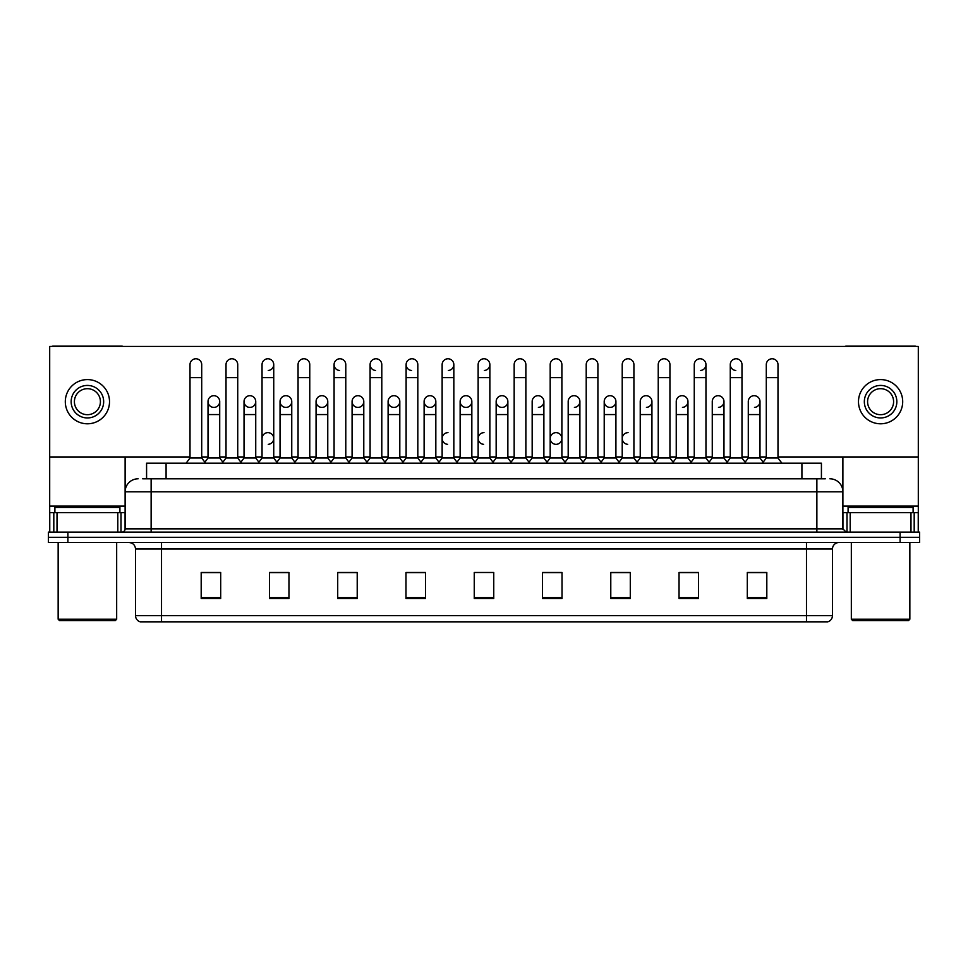 <?xml version="1.0" encoding="UTF-8"?>
<svg xmlns="http://www.w3.org/2000/svg" width="968" height="968" viewBox="0 0 968 968"><rect width="100%" height="100%" fill="white"/><g stroke="black" fill="none" stroke-linecap="round" stroke-linejoin="round"><path stroke-width="1.45" d="M146.579 478.797L146.579 463.2L821.421 463.2L821.421 478.797M832.48 615.587C832.298 618.709 830.738 620.79 827.797 621.831L806.477 621.831L806.477 615.587L832.48 615.587L832.48 549.013A6.498 6.498 0 0 1 838.978 542.516M806.477 621.831L140.203 621.831A6.498 6.498 0 0 1 135.52 615.587L135.52 549.013C135.133 545.069 132.967 542.903 129.022 542.516M919.6 542.516L919.6 537.313L48.4 537.313L48.4 542.516L67.905 542.516L67.905 537.313L48.4 537.313L48.4 532.11L67.905 532.11L67.905 537.313L919.6 537.313L919.6 542.516L67.905 542.516M766.813 598.49L766.813 572.487L747.308 572.487L747.308 598.49L766.813 598.49M698.545 598.49L698.545 572.487L679.04 572.487L679.04 598.49L698.545 598.49M630.289 598.49L630.289 572.487L610.784 572.487L610.784 598.49L630.289 598.49M562.021 598.49L562.021 572.487L542.516 572.487L542.516 598.49L562.021 598.49M220.692 598.49L220.692 572.487L201.187 572.487L201.187 598.49L220.692 598.49M288.96 598.49L288.96 572.487L269.455 572.487L269.455 598.49L288.96 598.49M357.216 598.49L357.216 572.487L337.711 572.487L337.711 598.49L357.216 598.49M425.484 598.49L425.484 572.487L405.979 572.487L405.979 598.49L425.484 598.49M493.753 598.49L493.753 572.487L474.247 572.487L474.247 598.49L493.753 598.49M621.577 572.487L616.568 572.62M693.608 572.62L688.599 572.62M765.64 572.62L760.642 572.62M747.635 572.62L766.813 572.62M423.476 572.62L418.466 572.487M351.432 572.62L346.423 572.487M279.401 572.62L274.392 572.487M201.187 572.62L220.365 572.62M207.358 572.62L202.36 572.62M549.534 572.487L544.524 572.62M477.502 572.487L490.498 572.487M425.484 572.62L405.979 572.62M357.216 572.62L337.711 572.62M288.96 572.62L269.455 572.62M562.021 572.62L542.516 572.62M630.289 572.62L610.784 572.62M698.545 572.62L679.04 572.62M142.974 478.797L825.329 478.797M142.671 478.797L151.129 478.797L151.129 491.804L125.114 491.804L125.114 528.855A3.255 3.255 0 0 1 121.871 532.11M138.121 478.797A13.008 13.008 0 0 0 125.114 491.804L125.114 456.956M829.879 478.797A13.008 13.008 0 0 1 842.886 491.804L842.886 528.855L846.129 532.11M919.6 532.11L919.6 537.313L919.6 532.11L67.905 532.11M190.006 377.641L201.707 377.641L201.707 457.997L190.006 457.997L190.006 364.634A5.856 5.856 0 0 1 196.226 358.789A5.856 5.856 0 0 1 201.707 364.634A5.856 5.856 0 0 0 196.226 358.789M190.006 457.997L186.098 463.2L190.006 457.997M208.011 457.997L208.011 414.558L219.712 414.558L219.712 457.997L208.011 457.997L204.853 462.196L201.707 457.997L205.603 463.2M213.492 407.395A5.856 5.856 0 0 1 208.011 401.563A5.856 5.856 0 0 1 214.231 395.718A5.856 5.856 0 0 1 219.712 401.563L219.712 414.558M219.712 457.997L222.87 462.196M226.016 377.641L237.729 377.641L237.729 457.997L226.016 457.997L226.016 364.634A5.856 5.856 0 0 1 232.235 358.789A5.856 5.856 0 0 1 237.729 364.634A5.856 5.856 0 0 0 232.235 358.789M226.016 457.997L222.12 463.2M237.729 438.492L237.729 457.997L241.625 463.2M262.038 377.641L273.738 377.641L273.738 457.997L262.038 457.997L262.038 364.634A5.856 5.856 0 0 1 268.257 358.789A5.856 5.856 0 0 1 273.738 364.634A5.856 5.856 0 0 1 268.257 370.478M262.038 457.997L258.141 463.2M273.738 438.492L273.738 457.997L277.647 463.2M303.904 358.777A5.856 5.856 0 0 0 298.059 364.634A5.856 5.856 0 0 1 304.279 358.789A5.856 5.856 0 0 1 309.76 364.634A5.856 5.856 0 0 0 304.279 358.789M298.059 377.641L309.76 377.641L309.76 457.997L298.059 457.997L298.059 364.634M298.059 438.492L298.059 457.997L294.151 463.2M309.76 457.997L313.656 463.2M334.081 377.641L345.782 377.641L345.782 457.997L334.081 457.997L334.081 364.634A5.856 5.856 0 0 1 340.288 358.789A5.856 5.856 0 0 1 345.782 364.634A5.856 5.856 0 0 0 340.288 358.789M334.081 457.997L330.173 463.2M345.782 457.997L349.678 463.2M249.514 407.395A5.856 5.856 0 0 1 244.033 401.563A5.856 5.856 0 0 1 250.252 395.718A5.856 5.856 0 0 1 255.733 401.563L255.733 414.558L244.033 414.558L244.033 401.563A5.856 5.856 0 0 1 249.877 395.706M255.733 414.558L255.733 457.997L244.033 457.997L244.033 414.558M244.033 457.997L240.875 462.196M255.733 457.997L258.892 462.196M285.536 407.395A5.856 5.856 0 0 1 280.042 401.563A5.856 5.856 0 0 1 286.262 395.718A5.856 5.856 0 0 1 291.755 401.563L291.755 414.558L280.042 414.558L280.042 401.563A5.856 5.856 0 0 1 285.899 395.706M291.755 414.558L291.755 457.997L280.042 457.997L280.042 414.558M280.042 457.997L276.896 462.196L273.738 457.997M291.755 457.997L294.901 462.196M321.921 395.706A5.856 5.856 0 0 0 316.064 401.381A5.856 5.856 0 0 0 321.545 407.395A5.856 5.856 0 0 1 316.064 401.563A5.856 5.856 0 0 1 322.284 395.718A5.856 5.856 0 0 1 327.765 401.563L327.765 414.558L316.064 414.558L316.064 401.563M327.765 414.558L327.765 457.997L316.064 457.997L316.064 414.558M316.064 457.997L312.918 462.196M327.765 457.997L330.923 462.196M406.112 438.492L406.112 457.997L417.813 457.997L417.813 438.492M457.731 463.2L453.835 457.997L453.835 377.641L442.134 377.641L442.134 457.997L453.835 457.997L453.835 438.492M478.144 438.492L478.144 457.997L489.856 457.997L489.856 438.492M532.17 457.997L532.17 414.558L543.883 414.558L543.883 457.997L532.17 457.997L529.024 462.196L525.866 457.997L514.165 457.997L511.019 462.196L507.861 457.997L496.161 457.997L496.161 401.563A5.856 5.856 0 0 1 502.38 395.718A5.856 5.856 0 0 1 507.861 401.563L507.861 414.558L496.161 414.558M568.192 457.997L568.192 414.558L579.892 414.558L579.892 457.997L568.192 457.997L565.046 462.196L561.888 457.997L550.187 457.997L547.029 462.196L543.883 457.997M604.213 457.997L604.213 414.558L615.914 414.558L615.914 457.997L604.213 457.997L601.055 462.196L597.909 457.997L597.909 451.487M579.892 457.997L583.051 462.196L586.209 457.997L586.209 377.641L597.909 377.641L597.909 457.997L586.209 457.997L586.209 451.487M640.235 457.997L640.235 414.558L651.936 414.558L651.936 457.997L640.235 457.997L637.077 462.196L633.919 457.997L633.919 438.492M615.914 457.997L619.072 462.196L622.218 457.997L622.218 377.641L633.919 377.641L633.919 457.997L622.218 457.997L622.218 451.487M676.245 457.997L676.245 414.558L687.958 414.558L687.958 457.997L676.245 457.997L673.099 462.196L669.941 457.997L669.941 451.487M651.936 457.997L655.082 462.196L658.24 457.997L658.24 377.641L669.941 377.641L669.941 457.997L658.24 457.997L658.24 451.487M726.375 463.2L730.271 457.997L730.271 377.641L741.984 377.641L741.984 457.997L730.271 457.997L727.125 462.196L723.967 457.997L712.266 457.997L712.266 401.563A5.856 5.856 0 0 1 718.486 395.718A5.856 5.856 0 0 1 723.967 401.563L723.967 414.558L712.266 414.558M117.806 532.11L117.806 512.604L57.015 512.604L57.015 532.11M123.142 346.423A3.255 3.255 0 0 0 121.871 346.169L52.95 346.169A3.255 3.255 0 0 0 51.679 346.423M777.994 456.956L918.305 456.956L918.305 346.423L49.695 346.423L49.695 512.604L57.015 512.604M117.806 512.604L125.114 512.604M49.695 532.11L49.695 512.604M910.985 532.11L910.985 512.604L850.194 512.604L850.194 532.11M918.305 532.11L918.305 512.604L918.305 532.11M916.321 346.423A3.255 3.255 0 0 0 915.05 346.169L846.129 346.169A3.255 3.255 0 0 0 844.858 346.423M842.886 456.956L842.886 491.804L816.871 491.804L816.871 528.855L842.886 528.867M918.305 456.956L918.305 512.604L914.191 512.604L914.191 532.11M842.886 512.604L850.194 512.604M910.985 512.604L914.191 512.604M119.911 512.604L119.911 507.401L54.898 507.401L54.898 512.604M58.153 542.516L58.153 619.23L116.668 619.23L116.668 542.516M116.668 619.23L115.361 620.536L59.447 620.536L58.153 619.23M913.102 512.604L913.102 507.401L848.089 507.401L848.089 512.604M851.332 542.516L851.332 619.23L909.847 619.23L909.847 542.516M909.847 619.23L908.553 620.536L852.639 620.536L851.332 619.23M267.894 432.635A5.856 5.856 0 0 0 262.038 438.492L262.038 451.487M447.978 432.635A5.856 5.856 0 0 0 442.134 438.31A5.856 5.856 0 0 0 447.615 444.324M484 432.635A5.856 5.856 0 0 0 478.156 438.31A5.856 5.856 0 0 0 483.637 444.324M556.031 432.635A5.856 5.856 0 0 0 550.187 438.31A5.856 5.856 0 0 0 555.668 444.324M628.075 432.635A5.856 5.856 0 0 0 622.23 438.31A5.856 5.856 0 0 0 627.712 444.324M754.132 395.706A5.856 5.856 0 0 0 748.288 401.563A5.856 5.856 0 0 1 754.508 395.718A5.856 5.856 0 0 1 759.989 401.563L759.989 414.558L748.288 414.558L748.288 401.563M718.123 395.706A5.856 5.856 0 0 0 712.266 401.563M682.101 395.706A5.856 5.856 0 0 0 676.245 401.563A5.856 5.856 0 0 1 682.464 395.718A5.856 5.856 0 0 1 687.958 401.563L687.958 414.558M646.08 395.706A5.856 5.856 0 0 0 640.235 401.563A5.856 5.856 0 0 1 646.455 395.718A5.856 5.856 0 0 1 651.936 401.563L651.936 414.558M730.271 377.641L730.271 364.634A5.856 5.856 0 0 1 736.128 358.777A5.856 5.856 0 0 0 730.283 364.452A5.856 5.856 0 0 0 735.765 370.478M610.07 395.706A5.856 5.856 0 0 0 604.213 401.381A5.856 5.856 0 0 0 609.695 407.395M574.048 395.706A5.856 5.856 0 0 0 568.192 401.563A5.856 5.856 0 0 1 574.411 395.718A5.856 5.856 0 0 1 579.892 401.563L579.892 414.558M538.026 395.706A5.856 5.856 0 0 0 532.17 401.563A5.856 5.856 0 0 1 538.389 395.718A5.856 5.856 0 0 1 543.883 401.563L543.883 414.558M502.005 395.706A5.856 5.856 0 0 0 496.161 401.563A5.856 5.856 0 0 0 501.642 407.395M465.995 395.706A5.856 5.856 0 0 0 460.139 401.563A5.856 5.856 0 0 1 466.358 395.718A5.856 5.856 0 0 1 471.839 401.563L471.839 414.558L460.139 414.558L460.139 401.563A5.856 5.856 0 0 0 465.62 407.395M429.974 395.706A5.856 5.856 0 0 0 424.129 401.381A5.856 5.856 0 0 0 429.611 407.395A5.856 5.856 0 0 1 424.117 401.563A5.856 5.856 0 0 1 430.336 395.718A5.856 5.856 0 0 1 435.83 401.563L435.83 414.558L424.117 414.558L424.117 401.563M393.952 395.706A5.856 5.856 0 0 0 388.108 401.381A5.856 5.856 0 0 0 393.589 407.395A5.856 5.856 0 0 1 388.108 401.563A5.856 5.856 0 0 1 394.327 395.718A5.856 5.856 0 0 1 399.808 401.563L399.808 414.558L388.108 414.558L388.108 401.563M357.93 395.706A5.856 5.856 0 0 0 352.086 401.563A5.856 5.856 0 0 1 358.305 395.718A5.856 5.856 0 0 1 363.786 401.563L363.786 414.558L352.086 414.558L352.086 401.563A5.856 5.856 0 0 0 357.567 407.395M402.216 463.2L406.112 457.997L406.112 364.634A5.856 5.856 0 0 1 411.969 358.777A5.856 5.856 0 0 0 406.112 364.452A5.856 5.856 0 0 0 411.594 370.478M339.925 358.777A5.856 5.856 0 0 0 334.081 364.452A5.856 5.856 0 0 0 339.562 370.478M370.091 377.641L381.791 377.641L381.791 457.997L370.091 457.997L370.091 364.634A5.856 5.856 0 0 1 375.947 358.777A5.856 5.856 0 0 0 370.103 364.452A5.856 5.856 0 0 0 375.572 370.478M213.868 395.706A5.856 5.856 0 0 0 208.011 401.563L208.011 414.558M268.257 444.324A5.856 5.856 0 0 0 273.738 438.492A5.856 5.856 0 0 0 268.257 432.648M556.406 444.324A5.856 5.856 0 0 0 561.888 438.492A5.856 5.856 0 0 0 556.406 432.648M718.486 407.395A5.856 5.856 0 0 0 723.967 401.563A5.856 5.856 0 0 0 718.486 395.718M646.455 407.395A5.856 5.856 0 0 0 651.936 401.563A5.856 5.856 0 0 0 646.455 395.718M574.411 407.395A5.856 5.856 0 0 0 579.892 401.563A5.856 5.856 0 0 0 574.411 395.718M502.38 407.395A5.856 5.856 0 0 0 507.861 401.563A5.856 5.856 0 0 0 502.38 395.718M484.363 370.478A5.856 5.856 0 0 0 489.856 364.634A5.856 5.856 0 0 0 484.363 358.789A5.856 5.856 0 0 1 489.856 364.634L489.856 377.641L478.144 377.641L478.144 364.634A5.856 5.856 0 0 1 484.363 358.789M394.327 407.395A5.856 5.856 0 0 0 399.808 401.563A5.856 5.856 0 0 0 394.327 395.718M448.353 370.478A5.856 5.856 0 0 0 453.835 364.634A5.856 5.856 0 0 0 448.353 358.789A5.856 5.856 0 0 1 453.835 364.634L453.835 377.641M322.284 407.395A5.856 5.856 0 0 0 327.765 401.563A5.856 5.856 0 0 0 322.284 395.718M250.252 407.395A5.856 5.856 0 0 0 255.733 401.563A5.856 5.856 0 0 0 250.252 395.718M214.231 407.395A5.856 5.856 0 0 0 219.712 401.563A5.856 5.856 0 0 0 214.231 395.718M49.695 456.956L190.006 456.956M201.707 456.956L208.011 456.956M219.712 456.956L226.016 456.956M237.729 456.956L244.033 456.956M255.733 456.956L262.038 456.956M273.738 456.956L280.042 456.956M291.755 456.956L298.059 456.956M309.76 456.956L316.064 456.956M327.765 456.956L334.081 456.956M345.782 456.956L352.086 456.956M363.786 456.956L370.091 456.956M381.791 456.956L388.108 456.956M399.808 456.956L406.112 456.956M417.813 456.956L424.117 456.956M435.83 456.956L442.134 456.956M453.835 456.956L460.139 456.956M471.839 456.956L478.144 456.956M489.856 456.956L496.161 456.956M507.861 456.956L514.165 456.956M525.866 456.956L532.17 456.956M543.883 456.956L550.187 456.956M561.888 456.956L568.192 456.956M579.892 456.956L586.209 456.956M597.909 456.956L604.213 456.956M615.914 456.956L622.218 456.956M633.919 456.956L640.235 456.956M651.936 456.956L658.24 456.956M669.941 456.956L676.245 456.956M687.958 456.956L694.262 456.956M705.962 456.956L712.266 456.956M723.967 456.956L730.271 456.956M741.984 456.956L748.288 456.956M759.989 456.956L766.293 456.956M286.262 407.395A5.856 5.856 0 0 0 291.755 401.563A5.856 5.856 0 0 0 286.262 395.718M358.305 407.395A5.856 5.856 0 0 0 363.786 401.563A5.856 5.856 0 0 0 358.305 395.718M430.336 407.395A5.856 5.856 0 0 0 435.83 401.563A5.856 5.856 0 0 0 430.336 395.718M466.358 407.395A5.856 5.856 0 0 0 471.839 401.563A5.856 5.856 0 0 0 466.358 395.718M538.389 407.395A5.856 5.856 0 0 0 543.883 401.563A5.856 5.856 0 0 0 538.389 395.718M610.433 407.395A5.856 5.856 0 0 0 615.914 401.563A5.856 5.856 0 0 0 610.433 395.718A5.856 5.856 0 0 1 615.914 401.563L615.914 414.558M700.481 370.478A5.856 5.856 0 0 0 705.962 364.634A5.856 5.856 0 0 0 700.481 358.789A5.856 5.856 0 0 1 705.962 364.634L705.962 377.641L694.262 377.641L694.262 364.634A5.856 5.856 0 0 1 700.481 358.789M682.464 407.395A5.856 5.856 0 0 0 687.958 401.563A5.856 5.856 0 0 0 682.464 395.718M754.508 407.395A5.856 5.856 0 0 0 759.989 401.563A5.856 5.856 0 0 0 754.508 395.718M87.41 385.433A16.25 16.25 0 0 0 71.16 401.696A16.25 16.25 0 0 0 87.41 417.946A16.25 16.25 0 0 0 103.661 401.696A16.25 16.25 0 0 0 87.41 385.433M87.41 388.688A13.008 13.008 0 0 0 74.403 401.696A13.008 13.008 0 0 0 87.41 414.691A13.008 13.008 0 0 0 100.418 401.696A13.008 13.008 0 0 0 87.41 388.688M87.41 423.79A22.107 22.107 0 0 0 109.517 401.696A22.107 22.107 0 0 0 87.41 379.589A22.107 22.107 0 0 0 65.304 401.696A22.107 22.107 0 0 0 87.41 423.79M880.59 385.433A16.25 16.25 0 0 0 864.339 401.696A16.25 16.25 0 0 0 880.59 417.946A16.25 16.25 0 0 0 896.84 401.696A16.25 16.25 0 0 0 880.59 385.433M880.59 388.688A13.008 13.008 0 0 0 867.582 401.696A13.008 13.008 0 0 0 880.59 414.691A13.008 13.008 0 0 0 893.597 401.696A13.008 13.008 0 0 0 880.59 388.688M880.59 423.79A22.107 22.107 0 0 0 902.696 401.696A22.107 22.107 0 0 0 880.59 379.589A22.107 22.107 0 0 0 858.483 401.696A22.107 22.107 0 0 0 880.59 423.79M375.947 358.777A5.856 5.856 0 0 1 381.791 364.634A5.856 5.856 0 0 0 376.31 358.789M370.091 457.997L366.194 463.2M381.791 457.997L385.7 463.2M411.969 358.777A5.856 5.856 0 0 1 417.813 364.634A5.856 5.856 0 0 0 412.332 358.789M421.721 463.2L417.813 457.997L417.813 377.641L406.112 377.641M442.134 377.641L442.134 364.634A5.856 5.856 0 0 1 448.353 358.789M442.134 457.997L438.226 463.2M363.786 414.558L363.786 457.997L352.086 457.997L352.086 414.558M352.086 457.997L348.928 462.196M363.786 457.997L366.945 462.196M399.808 414.558L399.808 457.997L388.108 457.997L388.108 414.558M388.108 457.997L384.949 462.196M399.808 457.997L402.954 462.196M435.83 414.558L435.83 457.997L424.117 457.997L424.117 414.558M424.117 457.997L420.971 462.196M435.83 457.997L438.976 462.196M493.753 463.2L489.856 457.997L489.856 377.641M474.247 463.2L478.144 457.997L478.144 377.641M510.269 463.2L514.165 457.997L514.165 364.634A5.856 5.856 0 0 1 520.385 358.789A5.856 5.856 0 0 1 525.866 364.634A5.856 5.856 0 0 0 520.385 358.789M529.774 463.2L525.866 457.997L525.866 377.641L514.165 377.641M546.279 463.2L550.187 457.997L550.187 364.634A5.856 5.856 0 0 1 556.406 358.789A5.856 5.856 0 0 1 561.888 364.634A5.856 5.856 0 0 0 556.406 358.789M565.784 463.2L561.888 457.997L561.888 377.641L550.187 377.641M586.209 377.641L586.209 364.634A5.856 5.856 0 0 1 592.428 358.789A5.856 5.856 0 0 1 597.909 364.634A5.856 5.856 0 0 0 592.428 358.789M586.209 457.997L582.3 463.2M597.909 457.997L601.806 463.2M622.218 377.641L622.218 364.634A5.856 5.856 0 0 1 628.438 358.789A5.856 5.856 0 0 1 633.919 364.634A5.856 5.856 0 0 0 628.438 358.789M622.218 457.997L618.322 463.2M633.919 457.997L637.827 463.2M471.839 414.558L471.839 457.997L460.139 457.997L460.139 414.558M460.139 457.997L456.981 462.196M471.839 457.997L474.998 462.196M507.861 457.997L507.861 414.558M496.161 457.997L493.002 462.196M604.213 414.558L604.213 401.563A5.856 5.856 0 0 1 610.433 395.718M658.24 377.641L658.24 364.634A5.856 5.856 0 0 1 664.459 358.789A5.856 5.856 0 0 1 669.941 364.634A5.856 5.856 0 0 0 664.459 358.789M658.24 457.997L654.344 463.2M669.941 457.997L673.849 463.2M705.962 377.641L705.962 457.997L694.262 457.997L694.262 377.641M694.262 457.997L690.353 463.2M705.962 457.997L709.859 463.2M736.128 358.777A5.856 5.856 0 0 1 741.984 364.634A5.856 5.856 0 0 0 736.491 358.789M741.984 457.997L745.88 463.2M766.293 377.641L777.994 377.641L777.994 457.997L766.293 457.997L766.293 364.634A5.856 5.856 0 0 1 772.512 358.789A5.856 5.856 0 0 1 777.994 364.634A5.856 5.856 0 0 0 772.512 358.789M766.293 457.997L762.397 463.2M777.994 457.997L781.902 463.2M687.958 457.997L691.104 462.196M723.967 457.997L723.967 414.558M712.266 457.997L709.108 462.196M759.989 414.558L759.989 457.997L748.288 457.997L748.288 414.558M748.288 457.997L745.13 462.196M759.989 457.997L763.147 462.196M166.085 478.797L166.085 463.2M801.915 478.797L801.915 463.2M806.477 542.516L806.477 549.013L135.52 549.013M832.48 549.013L806.477 549.013L806.477 615.587L161.523 615.587L161.523 621.831M135.52 615.587L161.523 615.587L161.523 542.516M900.095 542.516L900.095 532.11M493.753 597.583L474.247 597.583M425.484 597.583L405.979 597.583M357.216 597.583L337.711 597.583M288.96 597.583L269.455 597.583M220.692 597.583L201.187 597.583M562.021 597.583L542.516 597.583M630.289 597.583L610.784 597.583M698.545 597.583L679.04 597.583M766.813 597.583L747.308 597.583M151.129 532.11L151.129 528.855L816.871 528.855L816.871 532.11M125.114 528.855L151.129 528.855L151.129 491.804L816.871 491.804L816.871 478.797M268.257 358.789A5.856 5.856 0 0 1 273.738 364.634L273.738 377.641M125.114 506.107L49.695 506.107M125.066 529.423L125.066 512.604M121 512.604L121 532.11M49.755 512.604L49.755 532.11M53.809 532.11L53.809 512.604M918.305 506.107L842.886 506.107M918.245 532.11L918.245 512.604M842.934 512.604L842.934 529.423M847 532.11L847 512.604M201.707 377.641L201.707 364.634M237.729 377.641L237.729 364.634M309.76 377.641L309.76 364.634M345.782 377.641L345.782 364.634M381.791 377.641L381.791 364.634M417.813 377.641L417.813 364.634M525.866 377.641L525.866 364.634M561.888 377.641L561.888 364.634M597.909 377.641L597.909 364.634M633.919 377.641L633.919 364.634M532.17 414.558L532.17 401.563M568.192 414.558L568.192 401.563M669.941 377.641L669.941 364.634M741.984 377.641L741.984 364.634M777.994 377.641L777.994 364.634M640.235 414.558L640.235 401.563M676.245 414.558L676.245 401.563"/></g></svg>
